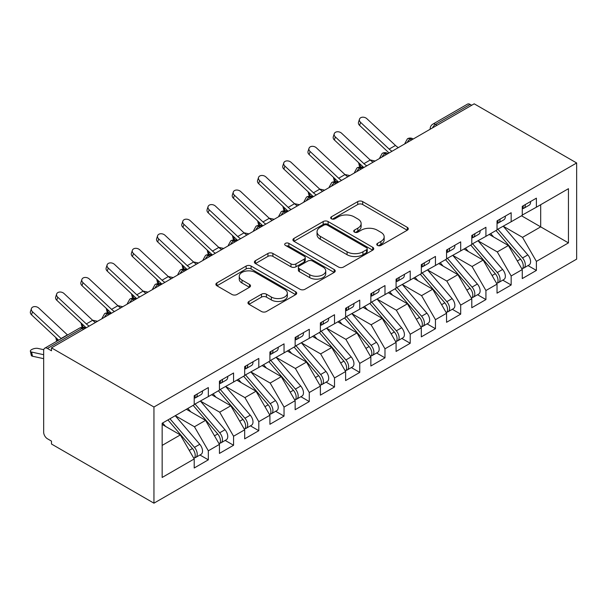 <?xml version="1.0" encoding="UTF-8"?>
<svg xmlns="http://www.w3.org/2000/svg" width="607" height="607" viewBox="0 0 607 607"><rect width="100%" height="100%" fill="white"/><g stroke="black" fill="none" stroke-linecap="round" stroke-linejoin="round"><path stroke-width="0.91" d="M377.486 245.41A2.451 1.419 0 0 0 380.953 245.41L407.274 230.212A3.505 2.026 0 0 0 408.299 228.786A3.505 2.026 0 0 0 407.274 227.352L362.683 201.607A3.505 2.026 0 0 0 357.728 201.607L331.414 216.805A2.451 1.419 0 0 0 330.694 217.807A2.451 1.419 0 0 0 331.414 218.808A2.451 1.419 0 0 0 334.882 218.808L338.281 216.843A11.207 6.472 0 0 1 354.139 216.843L357.857 218.99A11.207 6.472 0 0 1 361.135 223.566A11.207 6.472 0 0 1 357.857 228.141L354.45 230.106A2.451 1.419 0 0 0 353.729 231.108A2.451 1.419 0 0 0 354.45 232.109A2.451 1.419 0 0 0 357.918 232.109L361.324 230.144A11.207 6.472 0 0 1 377.175 230.144L380.893 232.284A11.207 6.472 0 0 1 384.17 236.867A11.207 6.472 0 0 1 380.893 241.442L377.486 243.407A2.451 1.419 0 0 0 376.765 244.409A2.451 1.419 0 0 0 377.486 245.41L377.486 243.407M248.984 301.436A3.505 2.026 0 0 0 247.96 302.863A3.505 2.026 0 0 0 248.984 304.297L261.496 311.512A3.505 2.026 0 0 0 266.45 311.512L295.677 294.638A3.505 2.026 0 0 0 296.702 293.211A3.505 2.026 0 0 0 295.677 291.777L251.093 266.041A3.505 2.026 0 0 0 246.138 266.041L216.911 282.915A3.505 2.026 0 0 0 215.88 284.342A3.505 2.026 0 0 0 216.911 285.776L232.018 294.494A3.505 2.026 0 0 0 236.973 294.494L249.485 287.278A3.505 2.026 0 0 0 250.509 285.844A3.505 2.026 0 0 0 249.485 284.417L241.988 280.085A9.371 5.41 0 0 1 239.241 276.261A9.371 5.41 0 0 1 245.031 271.268A9.371 5.41 0 0 1 255.243 272.437L284.592 289.387A9.371 5.41 0 0 1 287.339 293.211A9.371 5.41 0 0 1 281.557 298.212A9.371 5.41 0 0 1 271.344 297.035L266.45 294.213A3.505 2.026 0 0 0 261.496 294.213L248.984 301.436L248.984 304.297M474.196 103.82L576.65 162.972L153.95 407.016L51.489 347.864L474.196 103.82M338.531 267.042A3.505 2.026 0 0 0 343.486 267.042L372.713 250.16A3.505 2.026 0 0 0 373.745 248.733A3.505 2.026 0 0 0 372.713 247.299L328.129 221.563A3.505 2.026 0 0 0 323.174 221.563L293.947 238.437A3.505 2.026 0 0 0 292.915 239.864A3.505 2.026 0 0 0 293.947 241.298L338.531 267.042M286.383 245.941A2.451 1.419 0 0 1 288.864 246.283L288.864 243.369L334.199 269.538A3.505 2.026 0 0 1 335.223 270.972A3.505 2.026 0 0 1 334.199 272.399L304.964 289.273A3.505 2.026 0 0 1 300.017 289.273L255.426 263.537L255.426 260.676A3.505 2.026 0 0 0 254.401 262.103A3.505 2.026 0 0 0 255.426 263.537M255.426 260.676L267.937 253.453A3.505 2.026 0 0 1 272.892 253.453L290.973 263.893A3.505 2.026 0 0 0 295.928 263.893L304.228 259.098A3.505 2.026 0 0 0 305.253 257.672A3.505 2.026 0 0 0 304.228 256.245L285.396 245.372A2.451 1.419 0 0 1 284.683 244.371A2.451 1.419 0 0 1 286.193 243.066A2.451 1.419 0 0 1 288.864 243.369M51.489 347.864L51.489 350.778L47.452 348.448A5.357 3.088 -120 0 0 44.781 348.183A5.357 3.088 -120 0 0 43.666 350.634L43.666 432.222A5.357 3.088 -120 0 0 47.452 438.778L51.489 441.114L51.489 444.028L153.95 503.18L153.95 407.016M153.95 503.18L576.65 259.136L576.65 162.972M521.512 215.788L568.448 242.891L568.448 188.694L536.398 207.192L536.398 198.163L522.27 206.319L522.27 215.356L511.162 221.76L511.162 212.731L497.034 220.887L497.034 229.924L485.926 236.335L485.926 227.299L471.798 235.455L471.798 244.492L460.69 250.903L460.69 241.867L446.562 250.031L446.562 259.06L435.454 265.471L435.454 256.442L421.326 264.599L421.326 273.628L410.218 280.039L410.218 271.01L396.09 279.167L396.09 288.204L384.982 294.615L384.982 285.578L370.854 293.735L370.854 302.772L359.746 309.183L359.746 300.146L345.618 308.31L345.618 317.34L334.51 323.751L334.51 314.722L320.382 322.878L320.382 331.908L309.274 338.319L309.274 329.29L295.146 337.446L295.146 346.483L284.038 352.895L284.038 343.858L269.91 352.014L269.91 361.051L258.802 367.463L258.802 358.426L244.674 366.59L244.674 375.619L233.566 382.031L233.566 372.994L219.438 381.158L219.438 390.187L208.33 396.599L208.33 387.57L194.202 395.726L194.202 404.763L162.152 423.261L162.152 477.466L194.202 458.96L180.325 434.923L162.152 424.43M568.448 242.891L536.398 261.397L522.521 237.352L503.34 226.282M528.014 265.585L536.398 270.426L536.398 261.397M536.398 270.426L522.27 278.583L522.27 269.554L511.162 275.965L497.285 251.92L478.104 240.85L502.604 269.462L497.3 272.528A7.14 4.12 60 0 1 500.062 279.311A7.14 4.12 60 0 1 498.582 282.574A7.14 4.12 60 0 1 497.429 282.908M502.778 280.153L511.162 284.994L511.162 275.965M511.162 284.994L497.034 293.158L497.034 284.122L485.926 290.533L472.049 266.496L452.868 255.418M477.542 294.721L485.926 299.57L485.926 290.533M485.926 299.57L471.798 307.726L471.798 298.69L460.69 305.101L446.813 281.064L427.632 269.986M452.306 309.297L460.69 314.138L460.69 305.101M460.69 314.138L446.562 322.294L446.562 313.265L435.454 319.677L421.577 295.632L402.395 284.562M427.07 323.865L435.454 328.706L435.454 319.677M435.454 328.706L421.326 336.862L421.326 327.833L410.218 334.245L396.341 310.2L377.159 299.13M401.834 338.433L410.218 343.274L410.218 334.245M410.218 343.274L396.09 351.438L396.09 342.401L384.982 348.813L371.105 324.775L351.923 313.698L376.423 342.31L371.127 345.375A7.14 4.12 60 0 1 373.882 352.159A7.14 4.12 60 0 1 372.402 355.421A7.14 4.12 60 0 1 371.249 355.755M376.598 353.001L384.982 357.849L384.982 348.813M384.982 357.849L370.854 366.006L370.854 356.969L359.746 363.381L345.869 339.343L326.687 328.266M351.362 367.576L359.746 372.417L359.746 363.381M359.746 372.417L345.618 380.574L345.618 371.545L334.51 377.949L320.633 353.911L301.451 342.841M326.126 382.144L334.51 386.985L334.51 377.949M334.51 386.985L320.382 395.142L320.382 386.113L309.274 392.524L295.397 368.479L276.215 357.409M300.89 396.712L309.274 401.553L309.274 392.524M309.274 401.553L295.146 409.717L295.146 400.681L284.038 407.092L270.161 383.047L250.979 371.977M275.654 411.28L284.038 416.121L284.038 407.092M284.038 416.121L269.91 424.285L269.91 415.249L258.802 421.66L244.925 397.623L225.743 386.545M250.418 425.848L258.802 430.697L258.802 421.66M258.802 430.697L244.674 438.853L244.674 429.817L233.566 436.228L219.688 412.191L200.507 401.121M225.182 440.424L233.566 445.265L233.566 436.228M233.566 445.265L219.438 453.421L219.438 444.392L208.33 450.804L194.452 426.759L175.271 415.689M199.946 454.992L208.33 459.833L208.33 450.804M208.33 459.833L194.202 467.997L194.202 458.96M194.202 404.467L208.33 396.599M162.152 445.409L180.325 434.923M219.438 389.899L233.566 382.031M194.452 426.759L205.561 420.348L186.379 409.277M219.438 444.392L205.561 420.348M244.674 375.331L258.802 367.463M219.688 412.191L230.797 405.779L211.615 394.709M244.674 429.817L230.797 405.779M269.91 360.755L284.038 352.895M244.925 397.623L256.033 391.212L236.851 380.134M269.91 415.249L256.033 391.212M295.146 346.187L309.274 338.319M270.161 383.047L281.261 376.644L262.087 365.566M295.146 400.681L281.261 376.644M320.382 331.619L334.51 323.751M295.397 368.479L306.497 362.068L287.323 350.998M320.382 386.113L306.497 362.068M345.618 317.051L359.746 309.183M320.633 353.911L331.733 347.5L312.559 336.43M345.618 371.545L331.733 347.5M370.854 302.483L384.982 294.615M345.869 339.343L356.969 332.932L337.796 321.854M370.854 356.969L356.969 332.932M396.09 287.908L410.218 280.039M371.105 324.775L382.205 318.364L363.032 307.286M396.09 342.401L382.205 318.364M421.326 273.34L435.454 265.471M396.341 310.2L407.441 303.788L388.268 292.718M421.326 327.833L407.441 303.788M446.562 258.772L460.69 250.903M421.577 295.632L432.677 289.22L413.504 278.15M446.562 313.265L432.677 289.22M471.798 244.204L485.926 236.335M446.813 281.064L457.913 274.652L438.732 263.582M471.798 298.69L457.913 274.652M497.034 229.628L511.162 221.76M472.049 266.496L483.149 260.084L463.968 249.007M497.034 284.122L483.149 260.084M471.669 105.277L470.152 104.404L435.515 124.397L437.032 125.277M432.488 127.895A5.357 3.088 120 0 1 435.515 124.397A5.357 3.088 60 0 0 432.844 124.139L467.481 104.138A5.357 3.088 60 0 1 470.152 104.404M522.27 215.06L536.398 207.192M522.521 237.352L540.685 226.866L540.685 204.718L568.448 188.694M497.285 251.92L508.385 245.509L489.204 234.439M522.27 269.554L508.385 245.509M411.667 139.913L410.157 139.041A5.357 3.088 -120 0 0 407.479 138.775A5.357 3.088 -120 0 0 407.418 138.813L404.93 143.343A5.357 3.088 0 0 0 404.983 143.776M386.431 154.489L384.921 153.617A5.357 3.088 -120 0 0 382.243 153.351A5.357 3.088 -120 0 0 382.182 153.389L379.694 157.911A5.357 3.088 0 0 0 379.747 158.351M361.195 169.057L359.685 168.185A5.357 3.088 -120 0 0 357.007 167.919A5.357 3.088 -120 0 0 356.946 167.957L354.458 172.479A5.357 3.088 0 0 0 354.511 172.919M335.967 183.625L334.449 182.753A5.357 3.088 -120 0 0 331.771 182.487A5.357 3.088 -120 0 0 331.71 182.525L329.222 187.047A5.357 3.088 0 0 0 329.275 187.487M310.731 198.193L309.213 197.321A5.357 3.088 -120 0 0 306.535 197.055A5.357 3.088 -120 0 0 306.474 197.093L303.986 201.623A5.357 3.088 0 0 0 304.039 202.055M285.495 212.769L283.977 211.889A5.357 3.088 -120 0 0 281.299 211.631A5.357 3.088 -120 0 0 281.238 211.661L278.75 216.191A5.357 3.088 0 0 0 278.803 216.631M260.259 227.337L258.741 226.464A5.357 3.088 -120 0 0 256.063 226.199A5.357 3.088 -120 0 0 256.002 226.236L253.514 230.759A5.357 3.088 0 0 0 253.567 231.199M235.023 241.905L233.505 241.032A5.357 3.088 -120 0 0 230.827 240.767A5.357 3.088 -120 0 0 230.766 240.804L228.278 245.327A5.357 3.088 0 0 0 228.331 245.767M209.787 256.473L208.269 255.6A5.357 3.088 -120 0 0 205.591 255.335A5.357 3.088 -120 0 0 205.53 255.372L203.042 259.895A5.357 3.088 0 0 0 203.095 260.335M184.551 271.048L183.033 270.168A5.357 3.088 -120 0 0 180.355 269.903A5.357 3.088 -120 0 0 180.294 269.94L177.805 274.47A5.357 3.088 0 0 0 177.859 274.91M159.315 285.616L157.797 284.744A5.357 3.088 -120 0 0 155.119 284.478A5.357 3.088 -120 0 0 155.058 284.516L152.569 289.038A5.357 3.088 0 0 0 152.623 289.478M134.079 300.184L132.561 299.312A5.357 3.088 -120 0 0 129.883 299.046A5.357 3.088 -120 0 0 129.822 299.084L127.333 303.606A5.357 3.088 0 0 0 127.387 304.046M108.843 314.752L107.325 313.88A5.357 3.088 -120 0 0 104.647 313.614A5.357 3.088 -120 0 0 104.586 313.652L102.097 318.174A5.357 3.088 0 0 0 102.151 318.614M378.465 245.752L380.893 244.355A11.207 6.472 0 0 0 384.17 239.78L384.17 236.867M361.135 223.566L361.135 226.479A11.207 6.472 0 0 1 357.857 231.055L355.429 232.451M407.221 230.243L362.683 204.521A3.505 2.026 0 0 0 357.728 204.521L332.393 219.157M372.668 250.19L328.129 224.476A3.505 2.026 0 0 0 323.174 224.476L293.993 241.32M366.522 249.735A2.451 1.419 0 0 0 367.243 248.733A2.451 1.419 0 0 0 366.522 247.732L327.385 225.136A2.451 1.419 0 0 0 323.918 225.136L320.329 227.208A11.207 6.472 0 0 0 317.044 231.783A11.207 6.472 0 0 0 320.329 236.366L347.075 251.806A11.207 6.472 0 0 0 362.933 251.806L366.522 249.735L366.522 252.649A2.451 1.419 0 0 0 367.243 251.647L367.243 248.733M317.044 231.783L317.044 234.697A11.207 6.472 0 0 0 320.329 239.279L320.329 236.366M366.522 252.649L362.933 254.72A11.207 6.472 0 0 1 347.075 254.72L320.329 239.279M255.471 263.559L267.937 256.366L267.937 253.453M305.253 257.672L305.253 260.585A3.505 2.026 0 0 1 304.228 262.019L295.928 266.807A3.505 2.026 0 0 1 290.973 266.807L272.892 256.366A3.505 2.026 0 0 0 267.937 256.366M288.864 246.283L334.154 272.429M309.737 274.728A9.371 5.41 0 0 0 319.95 275.897A9.371 5.41 0 0 0 325.731 270.897A9.371 5.41 0 0 0 322.992 267.072L312.651 261.101A3.505 2.026 0 0 0 307.696 261.101L299.395 265.896A3.505 2.026 0 0 0 298.371 267.323A3.505 2.026 0 0 0 299.395 268.757L309.737 274.728L309.737 277.642A9.371 5.41 0 0 0 319.95 278.81A9.371 5.41 0 0 0 325.731 273.818L325.731 270.897M298.371 267.323L298.371 270.236A3.505 2.026 0 0 0 299.395 271.67L299.395 268.757M309.737 277.642L299.395 271.67M287.339 293.211L287.339 296.125A9.371 5.41 0 0 1 281.557 301.125A9.371 5.41 0 0 1 271.344 299.949L266.45 297.127A3.505 2.026 0 0 0 261.496 297.127L249.029 304.319M239.241 276.261L239.241 279.174A9.371 5.41 0 0 0 241.988 283.006L241.988 280.085M249.431 287.301L241.988 283.006M295.632 294.668L251.093 268.954A3.505 2.026 0 0 0 246.138 268.954L216.957 285.798M498.006 229.355L522.536 257.952A7.14 4.12 60 0 1 525.298 264.735A7.14 4.12 60 0 1 523.818 268.006L529.114 264.948A7.14 4.12 -120 0 0 530.594 261.678A7.14 4.12 -120 0 0 527.84 254.894L503.309 226.297M523.818 268.006A7.14 4.12 60 0 1 522.665 268.34M495.987 230.523L520.518 259.121A7.14 4.12 60 0 1 523.28 265.904A7.14 4.12 60 0 1 521.982 269.053M363.836 167.532L360.581 166.819A4.461 1.7 166.9 0 1 359.39 166.007L358.608 162.653M493.597 236.973L490.691 233.581M370.126 159.922L375.126 161.014M522.27 209.096A7.14 4.12 -120 0 0 523.28 206.183A7.14 4.12 -120 0 0 523.264 205.743M522.665 208.611A7.14 4.12 -120 0 0 523.818 208.284A7.14 4.12 -120 0 0 525.298 205.014A7.14 4.12 -120 0 0 525.283 204.582M530.579 201.516A7.14 4.12 60 0 1 530.594 201.956A7.14 4.12 60 0 1 529.114 205.219L523.818 208.284M398.359 147.6A13.202 7.625 60 0 1 395.468 145.452L366.886 118.714A4.461 3.225 17.6 0 0 362.576 117.189A4.461 3.225 17.6 0 0 359.481 119.177A4.461 3.225 17.6 0 0 360.581 122.356L359.61 125.414A4.461 3.225 -162.4 0 1 358.509 122.235L359.481 119.177M392.054 151.242A13.202 7.625 60 0 1 389.155 149.094L360.581 122.356M359.61 125.414L388.184 152.145A17.846 10.304 -120 0 0 389.095 152.956M498.582 282.574L503.878 279.516A7.14 4.12 -120 0 0 505.358 276.246A7.14 4.12 -120 0 0 502.604 269.462M470.751 245.091L495.282 273.689A7.14 4.12 60 0 1 498.043 280.472A7.14 4.12 60 0 1 496.746 283.628M338.6 182.1L335.345 181.387A4.461 1.7 166.9 0 1 334.154 180.575L333.372 177.229M468.361 251.541L465.455 248.157M472.77 243.931L497.3 272.528M344.89 174.49L349.89 175.582M447.534 258.499L472.064 287.096A7.14 4.12 60 0 1 474.826 293.879A7.14 4.12 60 0 1 473.346 297.149L478.642 294.084A7.14 4.12 -120 0 0 480.122 290.821A7.14 4.12 -120 0 0 477.368 284.038L452.837 255.441M473.346 297.149A7.14 4.12 60 0 1 472.193 297.476M445.515 259.667L470.046 288.257A7.14 4.12 60 0 1 472.807 295.04A7.14 4.12 60 0 1 471.51 298.196M313.364 196.676L310.109 195.955A4.461 1.7 166.9 0 1 308.917 195.15L308.136 191.797M443.125 266.116L440.219 262.725M319.654 189.058L324.654 190.158M422.297 273.067L446.835 301.664A7.14 4.12 60 0 1 449.59 308.447A7.14 4.12 60 0 1 448.11 311.717L453.406 308.66A7.14 4.12 -120 0 0 454.886 305.389A7.14 4.12 -120 0 0 452.132 298.606L427.601 270.009M448.11 311.717A7.14 4.12 60 0 1 446.957 312.044M420.279 274.235L444.81 302.832A7.14 4.12 60 0 1 447.571 309.616A7.14 4.12 60 0 1 446.274 312.764M297.415 205.879A13.202 7.625 60 0 1 294.524 203.724L265.942 176.994A4.461 3.225 17.6 0 0 261.632 175.469A4.461 3.225 17.6 0 0 258.536 177.456A4.461 3.225 17.6 0 0 259.637 180.636L258.665 183.686L287.24 210.424A17.846 10.304 -120 0 0 288.15 211.236L284.873 210.53A4.461 1.7 166.9 0 1 283.681 209.719L282.9 206.365M417.889 280.684L414.983 277.293M294.418 203.626L299.418 204.726M397.061 287.635L421.599 316.232A7.14 4.12 60 0 1 424.354 323.015A7.14 4.12 60 0 1 422.874 326.285L428.17 323.228A7.14 4.12 -120 0 0 429.65 319.957A7.14 4.12 -120 0 0 426.896 313.174L402.365 284.577M422.874 326.285A7.14 4.12 60 0 1 421.721 326.619M395.043 288.803L419.574 317.4A7.14 4.12 60 0 1 422.335 324.184A7.14 4.12 60 0 1 421.038 327.332M272.179 220.455A13.202 7.625 60 0 1 269.288 218.3L240.706 191.562A4.461 3.225 17.6 0 0 236.396 190.037A4.461 3.225 17.6 0 0 233.3 192.032A4.461 3.225 17.6 0 0 234.401 195.204L233.429 198.261L262.004 225A17.846 10.304 -120 0 0 262.914 225.804L259.637 225.098A4.461 1.7 166.9 0 1 258.445 224.287L257.664 220.933M392.653 295.252L389.747 291.861M269.182 218.201L274.182 219.294M497.034 223.664A7.14 4.12 -120 0 0 498.043 220.751A7.14 4.12 -120 0 0 498.028 220.311M497.429 223.179A7.14 4.12 -120 0 0 498.582 222.852A7.14 4.12 -120 0 0 500.062 219.582A7.14 4.12 -120 0 0 500.047 219.15M505.343 216.092A7.14 4.12 60 0 1 505.358 216.524A7.14 4.12 60 0 1 503.878 219.795L498.582 222.852M373.123 162.175A13.202 7.625 60 0 1 370.232 160.02L341.65 133.282A4.461 3.225 17.6 0 0 337.34 131.757A4.461 3.225 17.6 0 0 334.245 133.752A4.461 3.225 17.6 0 0 335.345 136.924L334.374 139.982A4.461 3.225 -162.4 0 1 333.273 136.81L334.245 133.752M366.818 165.817A13.202 7.625 60 0 1 363.919 163.662L335.345 136.924M334.374 139.982L362.948 166.72A17.846 10.304 -120 0 0 363.859 167.524M471.798 238.232A7.14 4.12 -120 0 0 472.807 235.319A7.14 4.12 -120 0 0 472.792 234.886M472.193 237.754A7.14 4.12 -120 0 0 473.346 237.42A7.14 4.12 -120 0 0 474.826 234.15A7.14 4.12 -120 0 0 474.811 233.718M480.107 230.66A7.14 4.12 60 0 1 480.122 231.092A7.14 4.12 60 0 1 478.642 234.363L473.346 237.42M347.887 176.743A13.202 7.625 60 0 1 344.996 174.588L316.414 147.85A4.461 3.225 17.6 0 0 312.104 146.325A4.461 3.225 17.6 0 0 309.009 148.32A4.461 3.225 17.6 0 0 310.109 151.492L309.138 154.55A4.461 3.225 -162.4 0 1 308.037 151.378L309.009 148.32M341.582 180.385A13.202 7.625 60 0 1 338.683 178.23L310.109 151.492M309.138 154.55L337.712 181.288A17.846 10.304 -120 0 0 338.623 182.092M446.562 252.8A7.14 4.12 -120 0 0 447.571 249.887A7.14 4.12 -120 0 0 447.556 249.454M446.957 252.322A7.14 4.12 -120 0 0 448.11 251.988A7.14 4.12 -120 0 0 449.59 248.726A7.14 4.12 -120 0 0 449.575 248.286M454.871 245.228A7.14 4.12 60 0 1 454.886 245.66A7.14 4.12 60 0 1 453.406 248.931L448.11 251.988M322.651 191.311A13.202 7.625 60 0 1 319.76 189.156L291.178 162.418A4.461 3.225 17.6 0 0 286.868 160.893A4.461 3.225 17.6 0 0 283.773 162.888A4.461 3.225 17.6 0 0 284.873 166.06L283.901 169.118A4.461 3.225 -162.4 0 1 282.801 165.946L283.773 162.888M316.346 194.953A13.202 7.625 60 0 1 313.447 192.798L284.873 166.06M283.901 169.118L312.476 195.856A17.846 10.304 -120 0 0 313.387 196.66M421.326 267.376A7.14 4.12 -120 0 0 422.335 264.462A7.14 4.12 -120 0 0 422.32 264.022M421.721 266.89A7.14 4.12 -120 0 0 422.874 266.564A7.14 4.12 -120 0 0 424.354 263.294A7.14 4.12 -120 0 0 424.339 262.861M429.635 259.796A7.14 4.12 60 0 1 429.65 260.236A7.14 4.12 60 0 1 428.17 263.499L422.874 266.564M258.665 183.686A4.461 3.225 -162.4 0 1 257.565 180.514L258.536 177.456M291.11 209.521A13.202 7.625 60 0 1 288.211 207.374L259.637 180.636M371.825 302.21L396.363 330.8A7.14 4.12 60 0 1 399.118 337.591A7.14 4.12 60 0 1 397.638 340.853L402.934 337.796A7.14 4.12 -120 0 0 404.414 334.525A7.14 4.12 -120 0 0 401.659 327.742L377.129 299.145M397.638 340.853A7.14 4.12 60 0 1 396.485 341.187M369.807 303.371L394.338 331.968A7.14 4.12 60 0 1 397.099 338.752A7.14 4.12 60 0 1 395.802 341.908M237.656 240.38L234.401 239.666A4.461 1.7 166.9 0 1 233.209 238.855L232.428 235.508M367.417 309.82L364.511 306.429M243.946 232.769L248.946 233.862M396.09 281.944A7.14 4.12 -120 0 0 397.099 279.03A7.14 4.12 -120 0 0 397.084 278.59M396.485 281.458A7.14 4.12 -120 0 0 397.638 281.132A7.14 4.12 -120 0 0 399.118 277.862A7.14 4.12 -120 0 0 399.103 277.429M404.399 274.372A7.14 4.12 60 0 1 404.414 274.804A7.14 4.12 60 0 1 402.934 278.074L397.638 281.132M233.429 198.261A4.461 3.225 -162.4 0 1 232.329 195.082L233.3 192.032M265.874 224.097A13.202 7.625 60 0 1 262.975 221.942L234.401 195.204M372.402 355.421L377.698 352.363A7.14 4.12 -120 0 0 379.178 349.101A7.14 4.12 -120 0 0 376.423 342.31M344.571 317.939L369.109 346.536A7.14 4.12 60 0 1 371.863 353.32A7.14 4.12 60 0 1 370.566 356.476M212.42 254.955L209.165 254.234A4.461 1.7 166.9 0 1 207.973 253.43L207.192 250.076M342.181 324.396L339.275 321.004M346.589 316.778L371.127 345.375M218.71 247.337L223.71 248.438M370.854 296.512A7.14 4.12 -120 0 0 371.863 293.598A7.14 4.12 -120 0 0 371.848 293.166M371.249 296.034A7.14 4.12 -120 0 0 372.402 295.7A7.14 4.12 -120 0 0 373.882 292.43A7.14 4.12 -120 0 0 373.866 291.997M379.163 288.94A7.14 4.12 60 0 1 379.178 289.372A7.14 4.12 60 0 1 377.698 292.642L372.402 295.7M246.943 235.023A13.202 7.625 60 0 1 244.052 232.868L215.47 206.13A4.461 3.225 17.6 0 0 211.16 204.605A4.461 3.225 17.6 0 0 208.064 206.6A4.461 3.225 17.6 0 0 209.165 209.772L208.193 212.829A4.461 3.225 -162.4 0 1 207.093 209.658L208.064 206.6M240.638 238.665A13.202 7.625 60 0 1 237.739 236.51L209.165 209.772M208.193 212.829L236.768 239.568A17.846 10.304 -120 0 0 237.678 240.372M321.353 331.346L345.891 359.943A7.14 4.12 60 0 1 348.646 366.727A7.14 4.12 60 0 1 347.166 369.997L352.462 366.932A7.14 4.12 -120 0 0 353.942 363.669A7.14 4.12 -120 0 0 351.187 356.886L326.657 328.288M347.166 369.997A7.14 4.12 60 0 1 346.013 370.323M319.335 332.515L343.873 361.112A7.14 4.12 60 0 1 346.627 367.895A7.14 4.12 60 0 1 345.33 371.044M187.191 269.523L183.929 268.81A4.461 1.7 166.9 0 1 182.737 267.998L181.956 264.644M316.945 338.964L314.039 335.572M193.474 261.905L198.474 263.006M345.618 311.08A7.14 4.12 -120 0 0 346.627 308.166A7.14 4.12 -120 0 0 346.612 307.734M346.013 310.602A7.14 4.12 -120 0 0 347.166 310.268A7.14 4.12 -120 0 0 348.646 307.005A7.14 4.12 -120 0 0 348.63 306.565M353.927 303.508A7.14 4.12 60 0 1 353.942 303.94A7.14 4.12 60 0 1 352.462 307.21L347.166 310.268M221.707 249.591A13.202 7.625 60 0 1 218.816 247.436L190.234 220.698A4.461 3.225 17.6 0 0 185.924 219.173A4.461 3.225 17.6 0 0 182.828 221.168A4.461 3.225 17.6 0 0 183.929 224.34L182.957 227.397A4.461 3.225 -162.4 0 1 181.857 224.226L182.828 221.168M215.402 253.233A13.202 7.625 60 0 1 212.503 251.078L183.929 224.34M182.957 227.397L211.532 254.136A17.846 10.304 -120 0 0 212.442 254.94M296.125 345.914L320.655 374.511A7.14 4.12 60 0 1 323.41 381.295A7.14 4.12 60 0 1 321.93 384.565L327.226 381.507A7.14 4.12 -120 0 0 328.706 378.237A7.14 4.12 -120 0 0 325.951 371.454L301.421 342.856M321.93 384.565A7.14 4.12 60 0 1 320.777 384.891M294.099 347.083L318.637 375.68A7.14 4.12 60 0 1 321.391 382.463A7.14 4.12 60 0 1 320.094 385.612M171.235 278.727A13.202 7.625 60 0 1 168.344 276.58L139.762 249.841A4.461 3.225 17.6 0 0 135.452 248.316A4.461 3.225 17.6 0 0 132.356 250.312A4.461 3.225 17.6 0 0 133.457 253.483L132.485 256.541L161.06 283.279A17.846 10.304 -120 0 0 161.97 284.084L158.693 283.378A4.461 1.7 166.9 0 1 157.501 282.566L156.72 279.212M291.709 353.532L288.803 350.14M168.238 276.481L173.238 277.574M320.382 325.656A7.14 4.12 -120 0 0 321.391 322.734A7.14 4.12 -120 0 0 321.376 322.302M320.777 325.17A7.14 4.12 -120 0 0 321.93 324.844A7.14 4.12 -120 0 0 323.41 321.573A7.14 4.12 -120 0 0 323.394 321.133M328.698 318.076A7.14 4.12 60 0 1 328.706 318.516A7.14 4.12 60 0 1 327.226 321.778L321.93 324.844M196.471 264.159A13.202 7.625 60 0 1 193.58 262.004L164.998 235.266A4.461 3.225 17.6 0 0 160.688 233.748A4.461 3.225 17.6 0 0 157.592 235.736A4.461 3.225 17.6 0 0 158.693 238.915L157.721 241.965A4.461 3.225 -162.4 0 1 156.621 238.794L157.592 235.736M190.166 267.801A13.202 7.625 60 0 1 187.267 265.646L158.693 238.915M157.721 241.965L186.296 268.704A17.846 10.304 -120 0 0 187.206 269.508M270.889 360.49L295.419 389.079A7.14 4.12 60 0 1 298.174 395.87A7.14 4.12 60 0 1 296.694 399.133L301.99 396.075A7.14 4.12 -120 0 0 303.47 392.805A7.14 4.12 -120 0 0 300.715 386.022L276.185 357.424M296.694 399.133A7.14 4.12 60 0 1 295.541 399.467M268.863 361.651L293.401 390.248A7.14 4.12 60 0 1 296.155 397.031A7.14 4.12 60 0 1 294.858 400.18M145.999 293.302A13.202 7.625 60 0 1 143.108 291.148L114.526 264.409A4.461 3.225 17.6 0 0 110.216 262.884A4.461 3.225 17.6 0 0 107.12 264.88A4.461 3.225 17.6 0 0 108.221 268.051L107.249 271.109L135.824 297.847A17.846 10.304 -120 0 0 136.734 298.652L133.457 297.946A4.461 1.7 166.9 0 1 132.265 297.134L131.484 293.788M266.473 368.1L263.567 364.708M143.002 291.049L148.002 292.142M295.146 340.224A7.14 4.12 -120 0 0 296.155 337.31A7.14 4.12 -120 0 0 296.14 336.87M295.541 339.738A7.14 4.12 -120 0 0 296.694 339.412A7.14 4.12 -120 0 0 298.174 336.141A7.14 4.12 -120 0 0 298.158 335.709M303.462 332.644A7.14 4.12 60 0 1 303.47 333.084A7.14 4.12 60 0 1 301.99 336.354L296.694 339.412M132.485 256.541A4.461 3.225 -162.4 0 1 131.385 253.362L132.356 250.312M164.929 282.376A13.202 7.625 60 0 1 162.031 280.222L133.457 253.483M245.653 375.058L270.183 403.655A7.14 4.12 60 0 1 272.938 410.438A7.14 4.12 60 0 1 271.458 413.701L276.762 410.643A7.14 4.12 -120 0 0 278.234 407.373A7.14 4.12 -120 0 0 275.479 400.59L250.949 372M271.458 413.701A7.14 4.12 60 0 1 270.305 414.035M243.627 376.219L268.165 404.816A7.14 4.12 60 0 1 270.919 411.599A7.14 4.12 60 0 1 269.622 414.756M120.763 307.87A13.202 7.625 60 0 1 117.872 305.716L89.29 278.977A4.461 3.225 17.6 0 0 84.98 277.452A4.461 3.225 17.6 0 0 81.884 279.448A4.461 3.225 17.6 0 0 82.984 282.619L82.013 285.677L110.588 312.415A17.846 10.304 -120 0 0 111.498 313.22L108.221 312.514A4.461 1.7 166.9 0 1 107.029 311.71L106.248 308.356M241.237 382.668L238.331 379.284M117.766 305.617L122.766 306.71M269.91 354.792A7.14 4.12 -120 0 0 270.919 351.878A7.14 4.12 -120 0 0 270.904 351.445M270.305 354.313A7.14 4.12 -120 0 0 271.458 353.98A7.14 4.12 -120 0 0 272.938 350.709A7.14 4.12 -120 0 0 272.922 350.277M278.226 347.219A7.14 4.12 60 0 1 278.234 347.652A7.14 4.12 60 0 1 276.762 350.922L271.458 353.98M107.249 271.109A4.461 3.225 -162.4 0 1 106.149 267.937L107.12 264.88M139.693 296.944A13.202 7.625 60 0 1 136.795 294.79L108.221 268.051M220.417 389.626L244.947 418.223A7.14 4.12 60 0 1 247.702 425.006A7.14 4.12 60 0 1 246.222 428.276L251.526 425.211A7.14 4.12 -120 0 0 252.998 421.948A7.14 4.12 -120 0 0 250.243 415.165L225.713 386.568M246.222 428.276A7.14 4.12 60 0 1 245.069 428.603M218.391 390.794L242.929 419.391A7.14 4.12 60 0 1 245.683 426.175A7.14 4.12 60 0 1 244.386 429.324M86.247 327.803L82.984 327.09A4.461 1.7 166.9 0 1 81.793 326.278L81.012 322.924M216.001 397.244L213.095 393.852M92.53 320.185L97.53 321.285M244.674 369.36A7.14 4.12 -120 0 0 245.683 366.446A7.14 4.12 -120 0 0 245.668 366.013M245.069 368.881A7.14 4.12 -120 0 0 246.222 368.548A7.14 4.12 -120 0 0 247.702 365.285A7.14 4.12 -120 0 0 247.686 364.845M252.99 361.787A7.14 4.12 60 0 1 252.998 362.22A7.14 4.12 60 0 1 251.526 365.49L246.222 368.548M82.013 285.677A4.461 3.225 -162.4 0 1 80.913 282.505L81.884 279.448M114.457 311.512A13.202 7.625 60 0 1 111.567 309.358L82.984 282.619M195.181 404.194L219.711 432.791A7.14 4.12 60 0 1 222.465 439.574A7.14 4.12 60 0 1 220.986 442.844L226.29 439.787A7.14 4.12 -120 0 0 227.762 436.516A7.14 4.12 -120 0 0 225.007 429.733L200.477 401.136M220.986 442.844A7.14 4.12 60 0 1 219.833 443.171M193.163 405.362L217.693 433.959A7.14 4.12 60 0 1 220.447 440.743A7.14 4.12 60 0 1 219.15 443.892M56.808 341.24A4.461 1.7 166.9 0 1 56.557 340.846L55.776 337.492M190.765 411.812L187.859 408.42M67.294 334.753L67.832 334.874M219.438 383.928A7.14 4.12 -120 0 0 220.447 381.014A7.14 4.12 -120 0 0 220.432 380.581M219.833 383.449A7.14 4.12 -120 0 0 220.986 383.116A7.14 4.12 -120 0 0 222.465 379.853A7.14 4.12 -120 0 0 222.45 379.413M227.754 376.355A7.14 4.12 60 0 1 227.762 376.795A7.14 4.12 60 0 1 226.29 380.058L220.986 383.116M95.527 322.438A13.202 7.625 60 0 1 92.636 320.284L64.061 293.545A4.461 3.225 17.6 0 0 59.744 292.028A4.461 3.225 17.6 0 0 56.648 294.016A4.461 3.225 17.6 0 0 57.748 297.187L56.777 300.245A4.461 3.225 -162.4 0 1 55.677 297.073L56.648 294.016M89.221 326.08A13.202 7.625 60 0 1 86.331 323.926L57.748 297.187M56.777 300.245L85.352 326.983A17.846 10.304 -120 0 0 86.262 327.788M169.945 418.762L194.475 447.359A7.14 4.12 60 0 1 197.229 454.142A7.14 4.12 60 0 1 195.75 457.412L201.054 454.355A7.14 4.12 -120 0 0 202.526 451.084A7.14 4.12 -120 0 0 199.771 444.301L175.241 415.704M195.75 457.412A7.14 4.12 60 0 1 194.597 457.746M167.927 419.93L192.457 448.527A7.14 4.12 60 0 1 195.211 455.311A7.14 4.12 60 0 1 193.914 458.46M43.666 358.669L32.512 356.226A4.461 1.7 166.9 0 1 31.321 355.414L30.35 351.233A4.461 1.7 -13.1 0 0 31.541 352.045L43.666 354.7M43.765 349.7L37.846 348.403A4.461 1.7 -13.1 0 0 32.892 349.002A4.461 1.7 -13.1 0 0 30.35 351.233M165.529 426.38L162.623 422.988M194.202 398.503A7.14 4.12 -120 0 0 195.211 395.589A7.14 4.12 -120 0 0 195.196 395.149M194.597 398.017A7.14 4.12 -120 0 0 195.75 397.691A7.14 4.12 -120 0 0 197.229 394.421A7.14 4.12 -120 0 0 197.214 393.989M202.518 390.923A7.14 4.12 60 0 1 202.526 391.363A7.14 4.12 60 0 1 201.054 394.626L195.75 397.691M67.574 335.018A13.202 7.625 60 0 1 67.4 334.859L38.825 308.121A4.461 3.225 17.6 0 0 34.508 306.596A4.461 3.225 17.6 0 0 31.412 308.584A4.461 3.225 17.6 0 0 32.512 311.763L31.541 314.821A4.461 3.225 -162.4 0 1 30.441 311.641L31.412 308.584M61.269 338.66A13.202 7.625 60 0 1 61.095 338.501L32.512 311.763M31.541 314.821L58.644 340.178M83.607 329.328L82.089 328.448L47.452 348.448M85.17 328.417L84.768 328.182A5.357 3.088 120 0 0 82.089 328.448A5.357 3.088 -120 0 0 79.411 328.182L44.781 348.183M413.238 139.011L412.836 138.775A5.357 3.088 120 0 0 410.157 139.041A5.357 3.088 120 0 0 407.251 142.47M430.166 129.238L430.166 128.775A5.357 3.088 0 0 0 430.219 129.208M388.002 153.579L387.6 153.351A5.357 3.088 120 0 0 384.921 153.617A5.357 3.088 120 0 0 382.015 157.038M362.766 168.154L362.364 167.919A5.357 3.088 120 0 0 359.685 168.185A5.357 3.088 120 0 0 356.779 171.606M337.53 182.722L337.128 182.487A5.357 3.088 120 0 0 334.449 182.753A5.357 3.088 120 0 0 331.543 186.174M312.294 197.29L311.892 197.055A5.357 3.088 120 0 0 309.213 197.321A5.357 3.088 120 0 0 306.307 200.75M287.058 211.858L286.656 211.631A5.357 3.088 120 0 0 283.977 211.889A5.357 3.088 120 0 0 281.071 215.318M261.822 226.434L261.42 226.199A5.357 3.088 120 0 0 258.741 226.464A5.357 3.088 120 0 0 255.835 229.886M236.586 241.002L236.184 240.767A5.357 3.088 120 0 0 233.505 241.032A5.357 3.088 120 0 0 230.599 244.454M211.35 255.57L210.948 255.335A5.357 3.088 120 0 0 208.269 255.6A5.357 3.088 120 0 0 205.363 259.03M186.114 270.138L185.712 269.903A5.357 3.088 120 0 0 183.033 270.168A5.357 3.088 120 0 0 180.127 273.598M160.878 284.713L160.476 284.478A5.357 3.088 120 0 0 157.797 284.744A5.357 3.088 120 0 0 154.891 288.166M135.642 299.281L135.24 299.046A5.357 3.088 120 0 0 132.561 299.312A5.357 3.088 120 0 0 129.655 302.734M110.406 313.849L110.004 313.614A5.357 3.088 120 0 0 107.325 313.88A5.357 3.088 120 0 0 104.427 317.302M380.893 244.355L380.893 241.442M354.45 232.109L354.45 230.106M357.857 231.055L357.857 228.141M331.414 218.808L331.414 216.805M357.728 204.521L357.728 201.607M362.683 204.521L362.683 201.607M407.274 230.212L407.274 227.352M293.947 241.298L293.947 238.437M323.174 224.476L323.174 221.563M328.129 224.476L328.129 221.563M372.713 250.16L372.713 247.299M347.075 254.72L347.075 251.806M362.933 254.72L362.933 251.806M272.892 256.366L272.892 253.453M290.973 266.807L290.973 263.893M295.928 266.807L295.928 263.893M304.228 262.019L304.228 259.098M334.199 272.399L334.199 269.538M261.496 297.127L261.496 294.213M266.45 297.127L266.45 294.213M271.344 299.949L271.344 297.035M249.485 287.278L249.485 284.417M216.911 285.776L216.911 282.915M246.138 268.954L246.138 266.041M251.093 268.954L251.093 266.041M295.677 294.638L295.677 291.777M359.89 163.852L360.581 166.819M520.518 259.121L517.316 260.972M527.84 254.894L522.536 257.952M389.155 149.094L395.468 145.452M334.654 178.428L335.345 181.387M495.282 273.689L492.08 275.54M309.418 192.996L310.109 195.955M470.046 288.257L466.844 290.108M477.368 284.038L472.064 287.096M284.182 207.564L284.873 210.53M444.81 302.832L441.608 304.684M452.132 298.606L446.835 301.664M258.946 222.132L259.637 225.098M419.574 317.4L416.372 319.252M426.896 313.174L421.599 316.232M363.919 163.662L370.232 160.02M338.683 178.23L344.996 174.588M313.447 192.798L319.76 189.156M288.211 207.374L294.524 203.724M233.71 236.707L234.401 239.666M394.338 331.968L391.136 333.82M401.659 327.742L396.363 330.8M262.975 221.942L269.288 218.3M208.474 251.275L209.165 254.234M369.109 346.536L365.9 348.388M237.739 236.51L244.052 232.868M183.238 265.843L183.929 268.81M343.873 361.112L340.664 362.963M351.187 356.886L345.891 359.943M212.503 251.078L218.816 247.436M158.002 280.411L158.693 283.378M318.637 375.68L315.428 377.531M325.951 371.454L320.655 374.511M187.267 265.646L193.58 262.004M132.766 294.979L133.457 297.946M293.401 390.248L290.192 392.099M300.715 386.022L295.419 389.079M162.031 280.222L168.344 276.58M107.53 309.555L108.221 312.514M268.165 404.816L264.956 406.667M275.479 400.59L270.183 403.655M136.795 294.79L143.108 291.148M82.294 324.123L82.984 327.09M242.929 419.391L239.719 421.243M250.243 415.165L244.947 418.223M111.567 309.358L117.872 305.716M57.058 338.691L57.551 340.808M217.693 433.959L214.483 435.811M225.007 429.733L219.711 432.791M86.331 323.926L92.636 320.284M31.541 352.045L32.512 356.226M192.457 448.527L189.247 450.379M199.771 444.301L194.475 447.359M61.095 338.501L67.4 334.859M412.836 138.775A5.357 5.357 0 0 0 407.479 138.775M432.844 124.139A5.357 5.357 0 0 0 430.166 128.775M387.6 153.351A5.357 5.357 0 0 0 382.243 153.351M404.93 143.343L404.93 143.813M362.364 167.919A5.357 5.357 0 0 0 357.007 167.919M379.694 157.911L379.694 158.381M337.128 182.487A5.357 5.357 0 0 0 331.771 182.487M354.458 172.479L354.458 172.949M311.892 197.055A5.357 5.357 0 0 0 306.535 197.055M329.222 187.047L329.222 187.517M286.656 211.631A5.357 5.357 0 0 0 281.299 211.631M303.986 201.623L303.986 202.093M261.42 226.199A5.357 5.357 0 0 0 256.063 226.199M278.75 216.191L278.75 216.661M236.184 240.767A5.357 5.357 0 0 0 230.827 240.767M253.514 230.759L253.514 231.229M210.948 255.335A5.357 5.357 0 0 0 205.591 255.335M228.278 245.327L228.278 245.797M185.712 269.903A5.357 5.357 0 0 0 180.355 269.903M203.042 259.895L203.042 260.365M160.476 284.478A5.357 5.357 0 0 0 155.119 284.478M177.805 274.47L177.805 274.941M135.24 299.046A5.357 5.357 0 0 0 129.883 299.046M152.569 289.038L152.569 289.509M110.004 313.614A5.357 5.357 0 0 0 104.647 313.614M127.333 303.606L127.333 304.077M84.768 328.182A5.357 5.357 0 0 0 79.411 328.182M102.097 318.174L102.097 318.645"/></g></svg>
